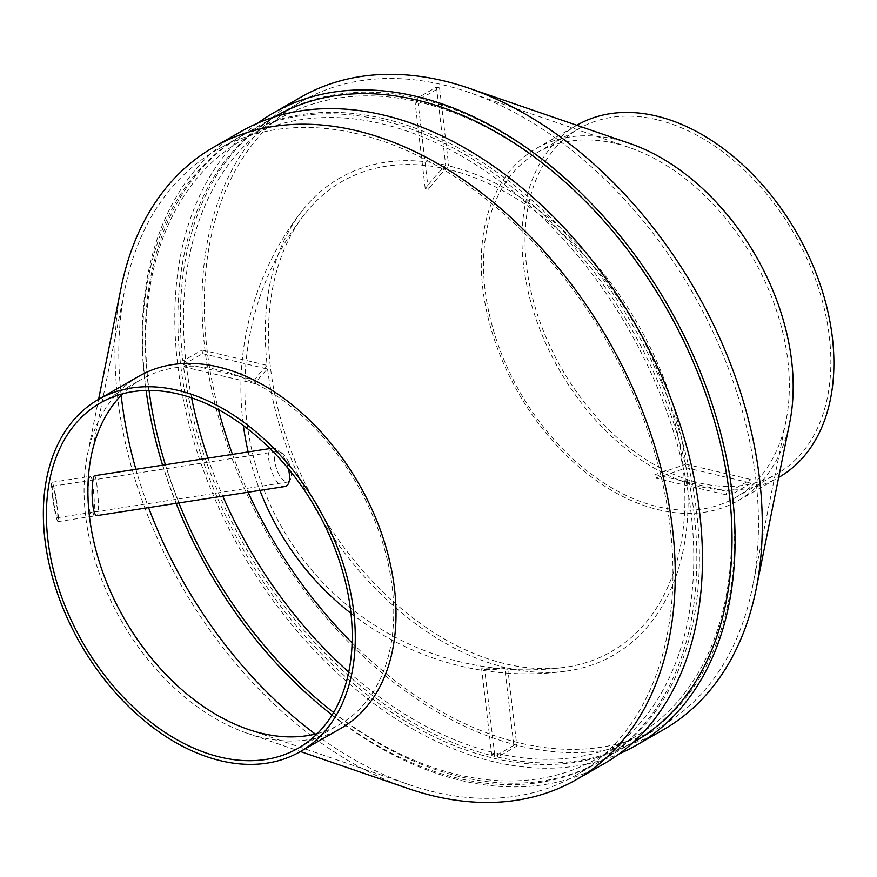 <?xml version="1.0" encoding="UTF-8"?>
<svg xmlns="http://www.w3.org/2000/svg" width="877" height="877" viewBox="0 0 877 877"><rect width="100%" height="100%" fill="white"/><g stroke="black" fill="none" stroke-linecap="round" stroke-linejoin="round"><path stroke-width="0.66" stroke-dasharray="4.38 3.29" d="M52.258 494.42A19.897 1.688 -98.8 0 0 58.035 521.618A19.897 1.688 -98.8 0 0 56.665 501.699A19.897 1.688 -98.8 0 0 51.951 482.284A19.897 1.688 -98.8 0 0 52.258 494.42M88.018 494.244C88.456 507.838 89.969 515.183 92.556 516.279C94.771 513.363 94.957 503.968 93.126 488.094C92.238 480.453 91.34 476.529 90.397 476.343C89.059 477.373 88.27 483.337 88.018 494.244M436.516 87.108L445.691 165.139A286.045 178.294 -76.7 0 0 425.224 188.632A262.99 177.647 60.2 0 1 428.25 189.344A286.045 178.294 -76.7 0 1 448.717 165.852A275.06 185.803 -119.8 0 1 685.814 464.163A286.045 112.684 173.3 0 1 654.878 474.457A262.99 177.647 60.2 0 1 655.097 476.277A262.99 177.647 60.2 0 1 655.305 478.097A286.045 112.684 173.3 0 0 686.242 467.792L751.304 483.139A360.535 243.543 -119.8 0 0 750.876 479.511L731.659 490.517A360.535 243.543 -119.8 0 0 420.335 98.827L439.552 87.821A360.535 243.543 -119.8 0 0 438.04 87.459A360.535 243.543 -119.8 0 0 436.516 87.108L417.309 98.114A360.535 243.543 -119.8 0 0 278.206 114.788A360.535 243.543 -119.8 0 0 182.887 361.028L202.094 350.022A360.535 243.543 -119.8 0 0 202.521 353.65L183.315 364.657A360.535 243.543 -119.8 0 0 494.639 756.347L494.211 752.718L491.668 754.176L481.626 668.756A286.045 178.294 -76.7 0 0 504.681 667.309L513.845 745.34A360.535 243.543 -119.8 0 0 516.871 746.053L497.665 757.059A360.535 243.543 -119.8 0 0 636.768 740.396A360.535 243.543 -119.8 0 0 732.087 494.157L729.061 493.444L726.518 494.902L655.305 478.097M445.691 165.139A275.06 185.803 -119.8 0 0 302.532 210.392A275.06 185.803 -119.8 0 0 267.145 365.369A286.045 112.684 173.3 0 0 254.582 380.004L183.37 363.199L185.913 361.741L182.887 361.028M202.521 353.65L267.573 368.998A286.045 112.684 173.3 0 0 255.01 383.633A262.99 177.647 60.2 0 1 254.582 380.004M267.573 368.998A275.06 185.803 -119.8 0 0 504.681 667.309M350.975 613.33A286.045 286.045 0 0 0 566.564 671.08A275.06 185.803 -119.8 0 1 507.706 668.022A286.045 178.294 -76.7 0 1 484.652 669.469A262.99 177.647 60.2 0 1 481.626 668.756M566.564 671.08A275.06 185.803 -119.8 0 0 686.242 467.792M285.047 486.505C274.863 490.342 261.499 448.651 272.966 448.103C277.417 447.961 281.802 452.499 286.132 461.719L288.566 468.998M682.887 465.238A270.927 183.008 -119.8 0 0 447.643 169.272A270.927 183.008 -119.8 0 0 304.659 214.12A270.927 183.008 -119.8 0 0 317.923 507.575A270.927 183.008 -119.8 0 0 564.426 667.353A270.927 183.008 -119.8 0 0 682.887 465.238M289.333 463.747C292.611 474.183 292.107 480.289 287.809 482.043C281.747 481.122 277.362 474.304 274.665 461.609C274.128 455.382 275.268 451.962 278.086 451.337C282.032 451.293 285.781 455.437 289.333 463.747M52.806 495.922A15.918 1.348 -98.8 0 0 57.433 517.682A15.918 1.348 -98.8 0 0 56.336 501.743A15.918 1.348 -98.8 0 0 52.565 486.22A15.918 1.348 -98.8 0 0 52.806 495.922M121.125 287.656A364.514 246.229 -119.8 0 0 408.211 788.555M139.125 376.123A202.949 137.097 -119.8 0 0 87.503 454.396A202.949 137.097 -119.8 0 0 247.336 733.282A202.949 137.097 -119.8 0 0 340.967 728.294M317.43 733.534A198.969 134.4 -119.8 0 0 339.761 724.402A198.969 134.4 -119.8 0 0 380.344 535.584A198.969 134.4 -119.8 0 0 219.48 370.138A198.969 134.4 -119.8 0 0 141.877 379.138A198.969 134.4 -119.8 0 0 122.703 393.784M315.303 734.071A360.535 243.543 -119.8 0 0 408.835 784.564A360.535 243.543 -119.8 0 0 575.159 775.707A360.535 243.543 -119.8 0 0 648.706 433.567A360.535 243.543 -119.8 0 0 357.224 133.775A360.535 243.543 -119.8 0 0 216.608 150.088A360.535 243.543 -119.8 0 0 124.885 289.125A360.535 243.543 -119.8 0 0 121.169 395.352M135.902 469.305A360.535 243.543 -119.8 0 0 148.564 507.608M94.453 475.718C96.755 474.095 100.734 516.761 96.602 515.654M332.12 715.007A360.535 243.543 -119.8 0 0 599.046 762.014A360.535 243.543 -119.8 0 0 672.582 419.875A360.535 243.543 -119.8 0 0 381.1 120.094A360.535 243.543 -119.8 0 0 240.484 136.406A360.535 243.543 -119.8 0 0 146.119 390.484M162.618 465.172A360.535 243.543 -119.8 0 0 176.102 503.354M333.633 712.497A356.555 240.846 -119.8 0 0 597.062 758.561A356.555 240.846 -119.8 0 0 669.787 420.204A356.555 240.846 -119.8 0 0 381.528 123.723A356.555 240.846 -119.8 0 0 242.469 139.86A356.555 240.846 -119.8 0 0 149.046 390.44M165.38 464.744A356.555 240.846 -119.8 0 0 178.853 502.927M242.469 139.86L280.191 118.242A356.555 240.846 -119.8 0 1 417.737 101.754L415.194 103.212A356.555 240.846 60.2 0 1 416.707 103.563A356.555 240.846 60.2 0 1 418.219 103.924L420.763 102.466L420.335 98.827M280.191 118.242A356.555 240.846 -119.8 0 0 185.913 361.741M191.592 397.84A356.555 240.846 -119.8 0 1 186.341 365.369L183.797 366.838A356.555 240.846 60.2 0 1 183.37 363.199M207.992 458.156A356.555 240.846 -119.8 0 0 222.769 496.13M348.75 672.056A356.555 240.846 -119.8 0 0 494.211 752.718M497.665 757.059L497.237 753.431L494.694 754.889A356.555 240.846 60.2 0 1 491.668 754.176M497.237 753.431A356.555 240.846 -119.8 0 0 634.784 736.943A356.555 240.846 -119.8 0 0 729.061 493.444M731.659 490.517L728.634 489.804L726.09 491.263A356.555 240.846 60.2 0 1 726.518 494.902M728.634 489.804A356.555 240.846 -119.8 0 0 420.763 102.466M186.341 365.369L183.315 364.657M352.126 642.885A360.535 243.543 -119.8 0 0 660.644 726.715A360.535 243.543 -119.8 0 0 752.367 587.678A360.535 243.543 -119.8 0 0 468.417 92.238A360.535 243.543 -119.8 0 0 442.71 84.784A360.535 243.543 -119.8 0 0 302.094 101.096A360.535 243.543 -119.8 0 0 218.472 409.669M232.471 454.363A360.535 243.543 -119.8 0 0 248.059 492.227M751.304 483.139L732.087 494.157M513.845 745.34L494.639 756.347M615.095 143.4A198.969 134.4 -119.8 0 0 537.491 152.401A198.969 134.4 -119.8 0 0 519.82 391.866A198.969 134.4 -119.8 0 0 735.375 497.665A198.969 134.4 -119.8 0 0 785.989 420.927A198.969 134.4 -119.8 0 0 629.28 147.511A198.969 134.4 -119.8 0 0 615.095 143.4M656.599 119.612A198.969 134.4 -119.8 0 0 578.995 128.612A198.969 134.4 -119.8 0 0 561.324 368.077A198.969 134.4 -119.8 0 0 776.879 473.876A198.969 134.4 -119.8 0 0 817.463 285.058A198.969 134.4 -119.8 0 0 656.599 119.612M577.022 125.159A202.949 137.097 -119.8 0 0 559 369.414A202.949 137.097 -119.8 0 0 778.853 477.329M629.916 143.521A202.949 137.097 -119.8 0 0 615.435 139.322A202.949 137.097 -119.8 0 0 536.285 148.509A202.949 137.097 -119.8 0 0 518.263 392.764A202.949 137.097 -119.8 0 0 738.116 500.679A202.949 137.097 -119.8 0 0 789.749 422.407M300.877 97.204A364.514 246.229 -119.8 0 0 268.505 535.902A364.514 246.229 -119.8 0 0 663.396 729.719M257.893 123.065A364.514 246.229 -119.8 0 0 241.318 551.49A364.514 246.229 -119.8 0 0 619.348 753.738M275.663 116.246A360.535 243.543 -119.8 0 0 243.642 550.153A360.535 243.543 -119.8 0 0 634.224 741.854M383.644 118.636A360.535 243.543 -119.8 0 0 243.028 134.948A360.535 243.543 -119.8 0 0 211.017 568.855A360.535 243.543 -119.8 0 0 601.589 760.556A360.535 243.543 -119.8 0 0 675.126 418.417A360.535 243.543 -119.8 0 0 383.644 118.636M241.054 131.495A364.514 246.229 -119.8 0 0 208.682 570.193A364.514 246.229 -119.8 0 0 603.562 764.01M507.706 668.022L516.871 746.053M685.814 464.163L750.876 479.511M439.552 87.821L448.717 165.852M202.094 350.022L267.145 365.369M255.01 383.633L183.797 366.838M726.09 491.263L654.878 474.457M428.25 189.344L418.219 103.924M425.224 188.632L415.194 103.212M417.737 101.754L417.309 98.114M494.694 754.889L484.652 669.469M58.035 521.618L92.556 516.279M51.951 482.284L90.397 476.343M302.532 210.392A286.045 286.045 0 0 0 243.389 425.608M248.169 451.94A286.045 286.045 0 0 0 259.91 490.386M304.659 214.12A282.065 282.065 0 0 0 564.426 667.353M57.433 517.682L287.809 482.043M52.565 486.22L278.086 451.337M247.336 733.282L300.438 751.523M87.503 454.396L98.597 399.353M298.257 748.191L339.761 724.402M100.373 402.927L141.877 379.138M247.961 729.291L408.835 784.564M91.263 455.865L124.885 289.125M575.159 775.707L599.046 762.014M216.608 150.088L240.484 136.406M597.062 758.561L634.784 736.943M636.768 740.396L660.644 726.715M278.206 114.788L302.094 101.096M629.28 147.511L468.417 92.238M785.989 420.927L752.367 587.678M735.375 497.665L776.879 473.876M537.491 152.401L578.995 128.612M738.116 500.679L778.655 477.45M536.285 148.509L576.814 125.279M601.589 760.556L633.062 742.512M243.028 134.948L274.512 116.904M270.006 448.564L272.966 448.103"/><path stroke-width="1.32" d="M288.566 468.998C290.605 479.379 289.432 485.211 285.047 486.505L96.602 515.654C94.036 514.624 92.523 507.355 92.074 493.85L92.085 491.734C92.436 481.901 93.225 476.562 94.453 475.718L270.006 448.564M300.438 751.523L408.211 788.555A364.514 246.229 -119.8 0 0 576.364 779.598A364.514 246.229 -119.8 0 0 650.723 433.687A364.514 246.229 -119.8 0 0 356.018 130.585A364.514 246.229 -119.8 0 0 213.856 147.084A364.514 246.229 -119.8 0 0 121.125 287.656L98.597 399.353M300.23 751.644L340.967 728.294A202.949 137.097 -119.8 0 0 382.361 535.704A202.949 137.097 -119.8 0 0 218.285 366.948A202.949 137.097 -119.8 0 0 139.125 376.123L98.399 399.473A202.949 137.097 -119.8 0 0 80.377 643.729A202.949 137.097 -119.8 0 0 300.23 751.644A202.949 137.097 -119.8 0 0 341.624 559.044A202.949 137.097 -119.8 0 0 177.549 390.287A202.949 137.097 -119.8 0 0 98.399 399.473M177.976 393.926A198.969 134.4 -119.8 0 0 100.373 402.927A198.969 134.4 -119.8 0 0 82.701 642.392A198.969 134.4 -119.8 0 0 298.257 748.191A198.969 134.4 -119.8 0 0 338.84 559.373A198.969 134.4 -119.8 0 0 177.976 393.926M122.703 393.784A198.969 134.4 -119.8 0 0 91.263 455.865A198.969 134.4 -119.8 0 0 247.961 729.291A198.969 134.4 -119.8 0 0 317.43 733.534M121.169 395.352A360.535 243.543 -119.8 0 0 135.902 469.305M148.564 507.608A360.535 243.543 -119.8 0 0 315.303 734.071M146.119 390.484A360.535 243.543 -119.8 0 0 162.618 465.172M176.102 503.354A360.535 243.543 -119.8 0 0 332.12 715.007M149.046 390.44A356.555 240.846 -119.8 0 0 165.38 464.744M178.853 502.927A356.555 240.846 -119.8 0 0 333.633 712.497M191.592 397.84A356.555 240.846 -119.8 0 0 207.992 458.156M222.769 496.13A356.555 240.846 -119.8 0 0 348.75 672.056M218.472 409.669A360.535 243.543 -119.8 0 0 232.471 454.363M248.059 492.227A360.535 243.543 -119.8 0 0 352.126 642.885M778.655 477.45L778.853 477.329A202.949 137.097 -119.8 0 0 820.247 284.729A202.949 137.097 -119.8 0 0 656.171 115.983A202.949 137.097 -119.8 0 0 577.022 125.159L576.814 125.279M619.348 753.738A364.514 246.229 -119.8 0 0 636.198 745.307L663.396 729.719A364.514 246.229 -119.8 0 0 756.127 589.147L789.749 422.407A202.949 137.097 -119.8 0 0 629.916 143.521L469.042 88.248A364.514 246.229 -119.8 0 0 443.049 80.706A364.514 246.229 -119.8 0 0 300.877 97.204L273.69 112.793A364.514 246.229 -119.8 0 0 257.893 123.065M756.127 589.147A364.514 246.229 -119.8 0 0 469.042 88.248M636.198 745.307A364.514 246.229 -119.8 0 0 710.545 399.397A364.514 246.229 -119.8 0 0 415.851 96.295A364.514 246.229 -119.8 0 0 273.69 112.793M633.062 742.512L634.224 741.854A360.535 243.543 -119.8 0 0 707.761 399.715A360.535 243.543 -119.8 0 0 416.279 99.923A360.535 243.543 -119.8 0 0 275.663 116.246L274.512 116.904M576.364 779.598L603.562 764.01A364.514 246.229 -119.8 0 0 677.921 418.099A364.514 246.229 -119.8 0 0 383.216 114.997A364.514 246.229 -119.8 0 0 241.054 131.495L213.856 147.084M243.389 425.608A286.045 286.045 0 0 0 248.169 451.94M259.91 490.386A286.045 286.045 0 0 0 350.975 613.33"/></g></svg>
